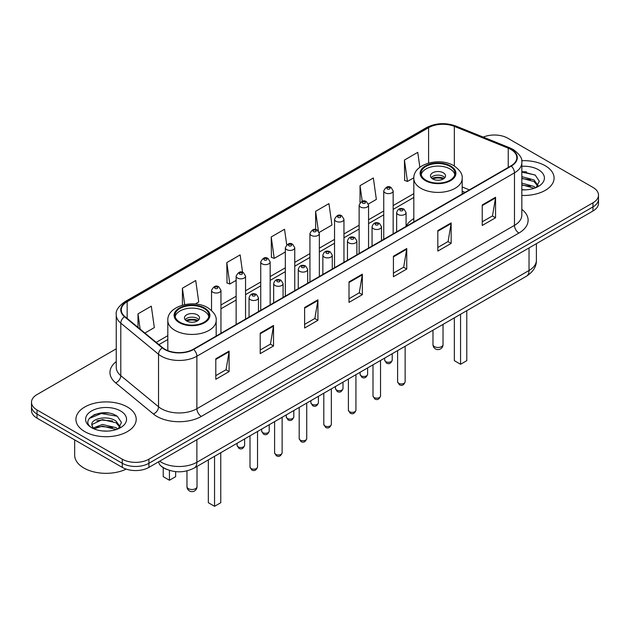 <?xml version="1.0" encoding="UTF-8"?>
<svg xmlns="http://www.w3.org/2000/svg" width="630" height="630" viewBox="0 0 630 630"><rect width="100%" height="100%" fill="white"/><g stroke="black" fill="none" stroke-linecap="round" stroke-linejoin="round"><path stroke-width="0.94" d="M413.823 218.563A33.288 19.215 0 0 0 406.082 226.335M464.909 192.441L462.184 191.339M167.005 469.5A18.837 10.875 180 0 1 161.697 466.562L160.839 465.846A12.561 8.403 129.5 0 1 158.65 461.758M108.58 413.083A25.121 14.506 0 0 0 93.878 414.831M526.444 171.832A25.121 14.506 0 0 0 521.829 171.809M116.251 348.823L37.02 394.569A18.837 10.875 0 0 0 31.5 402.255L31.5 410.461A18.837 10.875 0 0 0 37.02 418.155L122.275 467.381A18.837 10.875 0 0 0 148.924 467.381L592.98 211.003A18.837 10.875 0 0 0 598.5 203.309L598.5 199.206A18.837 10.875 0 0 1 592.98 206.9A18.837 10.875 0 0 0 598.5 199.206L598.5 195.103A18.837 10.875 0 0 0 592.98 187.417L507.725 138.19A18.837 10.875 0 0 0 483.265 137.112M31.5 402.255A18.837 10.875 0 0 0 37.02 409.949L122.275 459.175A18.837 10.875 0 0 0 148.924 459.175L148.924 463.278L592.98 206.9L148.924 463.278A18.837 10.875 0 0 1 122.275 463.278A18.837 10.875 0 0 0 148.924 463.278L148.924 467.381M37.02 409.949L37.02 414.052L122.275 463.278L37.02 414.052A18.837 10.875 0 0 1 31.5 406.358A18.837 10.875 0 0 0 37.02 414.052L37.02 418.155M545.249 165.753A30.145 17.404 0 0 0 521.687 160.705A30.145 17.404 0 0 1 545.249 165.753A30.145 17.404 0 0 1 554.077 178.062A30.145 17.404 0 0 0 545.249 165.753M127.386 407.004A30.145 17.404 0 0 0 94.532 403.231A30.145 17.404 0 0 0 75.923 419.304A30.145 17.404 0 0 0 84.751 431.613A30.145 17.404 0 0 0 117.605 435.385A30.145 17.404 0 0 0 136.214 419.304A30.145 17.404 0 0 0 127.386 407.004A30.145 17.404 0 0 0 94.532 403.231A30.145 17.404 0 0 0 75.923 419.304A30.145 17.404 0 0 0 84.751 431.613A30.145 17.404 0 0 0 117.605 435.385A30.145 17.404 0 0 0 136.214 419.304A30.145 17.404 0 0 0 127.386 407.004M510.922 149.468A20.097 11.6 180 0 1 516.805 157.673A20.097 11.6 180 0 1 510.922 165.879L193.331 349.24A20.097 11.6 180 0 1 162.658 347.689L124.913 316.567A20.097 11.6 180 0 1 121.275 309.913A20.097 11.6 180 0 1 127.158 301.707L428.589 127.677A20.097 11.6 180 0 1 454.332 126.378L508.237 148.168A20.097 11.6 180 0 1 510.922 149.468M511.276 149.263A20.601 11.891 0 0 0 508.528 147.932L454.616 126.142A20.601 11.891 0 0 0 428.235 127.473L126.803 301.502A20.601 11.891 0 0 0 124.496 316.732L162.241 347.855A20.601 11.891 0 0 0 193.686 349.445L511.276 166.084A20.601 11.891 0 0 0 511.276 149.263M215.799 358.777L215.799 379.291L229.115 371.598L229.115 351.083L215.799 358.777M215.799 375.645L226.06 369.723L229.068 351.768A5.024 2.898 -120 0 0 229.115 351.083M225.965 369.779L229.115 371.598M260.206 333.136L260.206 353.65L273.522 345.957L273.522 325.45L260.206 333.136M260.206 350.012L270.467 344.09L273.467 326.127A5.024 2.898 -120 0 0 273.522 325.45M270.372 344.137L273.522 345.957M304.613 307.503L304.613 328.01L317.93 320.323L317.93 299.809L304.613 307.503M304.613 324.371L314.866 318.449L317.874 300.494A5.024 2.898 -120 0 0 317.93 299.809M314.779 318.504L317.93 320.323M482.233 204.955L482.233 225.461L495.558 217.767L495.558 197.261L482.233 204.955M482.233 221.823L492.495 215.901L495.503 197.938A5.024 2.898 -120 0 0 495.558 197.261M492.4 215.948L495.558 217.767M437.826 230.588L437.826 251.102L451.151 243.408L451.151 222.902L437.826 230.588M437.826 247.464L448.087 241.534L451.096 223.579A5.024 2.898 -120 0 0 451.151 222.902M448.001 241.589L451.151 243.408M393.419 256.229L393.419 276.735L406.744 269.049L406.744 248.535L393.419 256.229M393.419 273.097L403.68 267.175L406.689 249.22A5.024 2.898 -120 0 0 406.744 248.535M403.594 267.23L406.744 269.049M349.012 281.862L349.012 302.376L362.337 294.683L362.337 274.176L349.012 281.862M349.012 298.738L359.273 292.808L362.281 274.853A5.024 2.898 -120 0 0 362.337 274.176M359.187 292.863L362.337 294.683M521.829 195.418A30.145 17.404 0 0 0 554.077 178.062A30.145 17.404 0 0 1 521.829 195.418M148.924 459.175L592.98 202.797A18.837 10.875 0 0 0 598.5 195.103M195.206 303.999L198.733 301.959L195.725 280.531L182.401 288.225L182.401 305.156M144.892 333.042L154.326 327.6L151.318 306.172L137.994 313.858L137.994 327.356M319.19 232.415L331.947 225.052L328.947 203.616L315.622 211.31L315.622 229.548M368.392 204.01L376.354 199.411L373.346 177.983L360.029 185.669L360.029 202.695M419.848 167.273L417.753 152.342L404.436 160.036L404.649 180.424M242.582 272.341L240.132 254.89L226.808 262.584L227.02 282.972M286.721 244.802L284.539 229.257L271.215 236.951L271.428 257.331M271.215 236.951L274.223 258.379L285.335 251.961M274.223 258.379L271.215 257.253M315.622 211.31L318.386 231.005M360.029 185.669L362.218 201.293M404.436 160.036L407.445 181.464L413.847 177.77M407.445 181.464L404.436 180.338M226.808 262.584L229.816 284.012L236.132 280.366M229.816 284.012L226.808 282.894M182.401 288.225L184.7 304.597M137.994 313.858L140.136 329.128M521.829 189.654L525.286 189.851M521.829 183.141L533.972 186.425L535.626 187.764M521.829 184.771L534.272 188.26M521.829 176.628L533.972 179.912L538.044 185.551M521.829 178.258L533.972 181.542L537.729 185.976M521.829 189.819A20.475 11.82 0 0 0 538.406 186.417A20.475 11.82 0 0 0 538.406 169.698A20.475 11.82 0 0 0 521.829 166.296M536.114 187.559L539.319 181.259L535.264 175.148L521.829 171.486M521.829 172.116L534.988 174.959M521.829 178.629L530.452 179.747M521.829 185.141L530.452 186.26M449.993 166.391A16.955 9.789 0 0 0 431.519 164.272A16.955 9.789 0 0 0 421.053 173.313A16.955 9.789 0 0 0 426.014 180.235A16.955 9.789 0 0 0 444.497 182.361A16.955 9.789 0 0 0 454.962 173.313A16.955 9.789 0 0 0 449.993 166.391M454.813 174.597A16.955 9.789 0 0 0 449.993 168.958A16.955 9.789 0 0 0 432.558 166.611A16.955 9.789 0 0 0 421.194 174.597M454.348 317.851L454.348 360.675L460.562 364.266L466.783 360.675L466.783 310.677M460.562 364.266L460.562 314.26M443.331 172.801A7.536 4.347 0 0 0 435.117 171.856A7.536 4.347 0 0 0 430.471 175.88A7.536 4.347 0 0 0 432.676 178.952A7.536 4.347 0 0 0 440.89 179.897A7.536 4.347 0 0 0 445.544 175.88A7.536 4.347 0 0 0 443.331 172.801M444.867 177.676A7.536 4.347 0 0 0 443.331 176.392A7.536 4.347 0 0 0 431.14 177.676M431.92 178.44A10.048 5.804 180 0 1 443.654 178.258L443.654 178.762M432.739 178.991A8.788 5.079 180 0 1 442.748 178.778L443.654 178.258M442.599 179.329L442.748 178.778M74.671 439.89L74.671 455.199A31.398 18.128 0 0 0 83.869 468.019A31.398 18.128 0 0 0 126.197 469.114M102.643 430.959L107.423 431.101M93.248 427.959L102.399 424.47L116.109 427.675L117.771 429.006M94.091 428.833L102.399 426.101L116.408 429.51M93.397 428.597L91.925 425.155A14.199 8.198 0 0 0 94.216 428.951M120.188 426.801L116.109 421.163C107.588 414.808 90.051 418.73 91.925 425.155L91.87 424.526M91.964 425.352L92.358 424.297L102.399 419.588L116.109 422.793L119.865 427.219M118.251 428.809L121.464 422.509L117.401 416.398C103.037 406.066 77.506 419.674 92.248 428.022L92.98 428.471M120.55 410.949A20.475 11.82 0 0 0 91.594 410.949A20.475 11.82 0 0 0 91.594 427.668A20.475 11.82 0 0 0 120.55 427.668A20.475 11.82 0 0 0 120.55 410.949M89.255 418.454L101.28 413.516L117.125 416.209M96.768 420.848L101.28 420.029L112.589 420.998M96.768 427.36L101.28 426.541L112.589 427.51M203.986 308.424A16.955 9.789 0 0 0 185.504 306.306A16.955 9.789 0 0 0 175.038 315.346A16.955 9.789 0 0 0 180.007 322.269A16.955 9.789 0 0 0 198.481 324.387A16.955 9.789 0 0 0 208.947 315.346A16.955 9.789 0 0 0 203.986 308.424M208.806 316.63A16.955 9.789 0 0 0 203.986 310.992A16.955 9.789 0 0 0 186.551 308.637A16.955 9.789 0 0 0 175.187 316.63M208.333 459.884L208.333 502.709L214.554 506.299L220.768 502.709L220.768 452.71M214.554 506.299L214.554 456.293M163.217 467.665L163.217 476.658L169.439 480.249L175.652 476.658L175.652 471.634M169.439 480.249L169.439 470.374M197.324 314.835A7.536 4.347 0 0 0 189.11 313.89A7.536 4.347 0 0 0 184.456 317.914A7.536 4.347 0 0 0 186.669 320.985A7.536 4.347 0 0 0 194.883 321.93A7.536 4.347 0 0 0 199.529 317.914A7.536 4.347 0 0 0 197.324 314.835M198.859 319.701A7.536 4.347 0 0 0 197.324 318.426A7.536 4.347 0 0 0 185.133 319.701M185.905 320.473A10.048 5.804 180 0 1 197.639 320.292L197.639 320.788M186.732 321.024A8.788 5.079 180 0 1 196.733 320.812L197.639 320.292M196.584 321.363L196.733 320.812M159.666 461.176A25.121 14.506 0 0 0 161.359 462.255A25.121 14.506 0 0 0 196.883 462.255L529.035 270.483A25.121 14.506 0 0 0 536.398 260.229C536.579 266.459 533.256 271.798 526.436 276.231L194.276 468.003A12.561 7.253 60 0 0 196.883 462.255L196.883 439.693M529.035 247.921L529.035 270.483A12.561 7.253 60 0 1 526.436 276.231M592.98 211.003L592.98 202.797M122.275 467.381L122.275 459.175M521.829 209.357A31.398 18.128 180 0 1 518.915 233.053L201.324 416.414A6.276 3.622 60 0 1 196.883 408.72L514.474 225.359A25.121 14.506 0 0 0 521.829 215.106L521.829 162.595A25.121 14.506 180 0 1 514.474 172.856A6.276 3.622 -120 0 0 511.276 166.084M201.324 416.414A31.398 18.128 180 0 1 156.917 416.414A31.398 18.128 180 0 1 153.397 413.989L115.652 382.867A31.398 18.128 180 0 1 116.251 361.589M161.359 408.72A25.121 14.506 0 0 0 196.883 408.72L196.883 356.21A25.121 14.506 180 0 1 158.54 354.273L120.795 323.151A25.121 14.506 180 0 1 116.251 314.835L116.251 367.337A25.121 14.506 0 0 0 120.795 375.661L158.54 406.783A25.121 14.506 0 0 0 161.359 408.72M521.829 162.595C522.664 158.673 519.781 154.295 513.174 149.468L509.867 147.869A6.276 2.937 112 0 0 508.528 147.932M509.867 147.869L455.962 126.071C445.56 122.393 435.684 122.929 426.337 127.677A6.276 3.622 60 0 1 428.235 127.473M126.803 301.502A6.276 3.622 -120 0 0 124.905 301.707C118.393 306.393 115.503 310.771 116.251 314.835M124.496 316.732A6.276 4.197 129.5 0 0 120.795 323.151L120.795 375.661A6.276 4.197 -50.5 0 1 115.652 382.867M455.962 126.071A6.276 2.937 112 0 0 454.616 126.142M162.241 347.855A6.276 4.197 129.5 0 0 158.54 354.273L158.54 406.783A6.276 4.197 -50.5 0 1 153.397 413.989M193.686 349.445A6.276 3.622 60 0 1 196.883 356.21L514.474 172.856L514.474 225.359A6.276 3.622 60 0 0 518.915 233.053M127.158 301.707L127.158 318.426M508.237 148.168L508.237 167.43M454.332 126.378L454.332 166.013M469.35 189.882L462.184 186.984M428.589 127.677L428.589 163.076M413.823 193.63L393.159 205.569M383.741 211.003L368.558 219.768M359.139 225.209L343.956 233.974M334.538 239.408L319.355 248.173M309.936 253.614L294.753 262.379M285.335 267.813L270.152 276.578M260.733 282.019L245.55 290.784M236.132 296.226L220.949 304.991M167.816 335.664L156.201 342.373M349.012 282.516L362.281 274.853M393.419 256.875L406.689 249.22M437.826 231.241L451.096 223.579M482.233 205.6L495.503 197.938M304.613 308.149L317.874 300.494M260.206 333.79L273.467 326.127M215.799 359.431L229.068 351.768M425.352 180.621A17.9 10.332 0 0 0 450.663 180.621A17.9 10.332 0 0 0 450.663 166.005A17.9 10.332 0 0 0 425.352 166.005A17.9 10.332 0 0 0 425.352 180.621M462.184 194.016L462.184 178.44A24.176 13.962 180 0 1 447.261 191.339A24.176 13.962 180 0 1 420.911 188.315A24.176 13.962 180 0 1 413.823 178.44L413.823 221.933M434.456 346.626A5.024 2.898 180 0 1 432.983 344.579A5.024 5.024 0 0 0 440.52 348.925A5.024 5.024 0 0 0 443.032 344.579A5.024 2.898 180 0 1 441.559 346.626A5.024 2.898 180 0 1 434.456 346.626M179.337 322.654A17.9 10.332 0 0 0 204.648 322.654A17.9 10.332 0 0 0 204.648 308.038A17.9 10.332 0 0 0 179.337 308.038A17.9 10.332 0 0 0 179.337 322.654M216.177 336.05L216.177 320.473A24.176 13.962 180 0 1 201.246 333.372A24.176 13.962 180 0 1 174.896 330.348A24.176 13.962 180 0 1 167.816 320.473L167.816 350.627M188.441 488.659A5.024 2.898 180 0 1 186.968 486.612A5.024 5.024 0 0 0 194.505 490.959A5.024 5.024 0 0 0 197.017 486.612A5.024 2.898 180 0 1 195.544 488.659A5.024 2.898 180 0 1 188.441 488.659M405.137 381.78C403.901 385.166 401.971 386.159 399.357 384.749L397.601 381.78A3.764 2.173 0 0 0 398.703 383.316A3.764 2.173 0 0 0 402.814 383.788A3.764 2.173 0 0 0 405.137 381.78L405.137 346.264M398.042 214.491A4.709 2.717 180 0 1 396.656 212.562C397.861 208.703 400.326 207.585 404.05 209.207L406.082 212.562A4.709 2.717 180 0 1 403.168 215.074A4.709 2.717 180 0 1 398.042 214.491M402.483 209.357A1.567 0.906 0 0 0 400.263 209.357A1.567 0.906 0 0 0 400.263 210.641A1.567 0.906 0 0 0 402.483 210.641A1.567 0.906 0 0 0 402.483 209.357M380.536 395.979C379.299 399.365 377.37 400.357 374.755 398.955L372.999 395.979A3.764 2.173 0 0 0 374.102 397.514A3.764 2.173 0 0 0 378.213 397.987A3.764 2.173 0 0 0 380.536 395.979L380.536 360.462M373.44 228.69A4.709 2.717 180 0 1 372.062 226.768C373.259 222.902 375.724 221.784 379.449 223.406L381.481 226.768A4.709 2.717 180 0 1 378.575 229.281A4.709 2.717 180 0 1 373.44 228.69M377.882 223.563A1.567 0.906 0 0 0 375.661 223.563A1.567 0.906 0 0 0 375.661 224.847A1.567 0.906 0 0 0 377.882 224.847A1.567 0.906 0 0 0 377.882 223.563M355.934 410.185C354.698 413.571 352.768 414.564 350.154 413.162L348.398 410.185A3.764 2.173 0 0 0 349.5 411.721A3.764 2.173 0 0 0 353.611 412.193A3.764 2.173 0 0 0 355.934 410.185L355.934 374.669M348.839 242.897A4.709 2.717 180 0 1 347.461 240.975C348.658 237.108 351.123 235.99 354.848 237.612L356.879 240.975A4.709 2.717 180 0 1 353.973 243.487A4.709 2.717 180 0 1 348.839 242.897M353.28 237.77A1.567 0.906 0 0 0 351.06 237.77A1.567 0.906 0 0 0 351.06 239.046A1.567 0.906 0 0 0 353.28 239.046A1.567 0.906 0 0 0 353.28 237.77M331.333 424.384C330.096 427.778 328.167 428.77 325.552 427.36L323.796 424.384A3.764 2.173 0 0 0 324.899 425.927A3.764 2.173 0 0 0 329.01 426.392A3.764 2.173 0 0 0 331.333 424.384L331.333 388.875M324.237 257.095A4.709 2.717 180 0 1 322.859 255.174C324.064 251.307 326.521 250.189 330.246 251.811L332.278 255.174A4.709 2.717 180 0 1 329.372 257.686A4.709 2.717 180 0 1 324.237 257.095M328.679 251.968A1.567 0.906 0 0 0 326.458 251.968A1.567 0.906 0 0 0 326.458 253.252A1.567 0.906 0 0 0 328.679 253.252A1.567 0.906 0 0 0 328.679 251.968M306.731 438.59C305.495 441.976 303.565 442.969 300.951 441.567L299.195 438.59A3.764 2.173 0 0 0 300.305 440.126A3.764 2.173 0 0 0 304.408 440.598A3.764 2.173 0 0 0 306.731 438.59L306.731 403.074M299.636 271.302A4.709 2.717 180 0 1 298.258 269.38C299.463 265.514 301.92 264.395 305.644 266.017L307.676 269.38A4.709 2.717 180 0 1 304.77 271.892A4.709 2.717 180 0 1 299.636 271.302M304.077 266.175A1.567 0.906 0 0 0 301.857 266.175A1.567 0.906 0 0 0 301.857 267.459A1.567 0.906 0 0 0 304.077 267.459A1.567 0.906 0 0 0 304.077 266.175M282.13 452.789C280.893 456.183 278.964 457.175 276.349 455.766L274.593 452.789A3.764 2.173 0 0 0 275.704 454.332A3.764 2.173 0 0 0 279.807 454.805A3.764 2.173 0 0 0 282.13 452.789L282.13 417.28M275.034 285.508A4.709 2.717 180 0 1 273.656 283.579C274.861 279.72 277.326 278.594 281.043 280.224L283.075 283.579A4.709 2.717 180 0 1 280.169 286.091A4.709 2.717 180 0 1 275.034 285.508M279.476 280.374A1.567 0.906 0 0 0 277.255 280.374A1.567 0.906 0 0 0 277.255 281.657A1.567 0.906 0 0 0 279.476 281.657A1.567 0.906 0 0 0 279.476 280.374M257.528 466.995C256.292 470.382 254.362 471.374 251.748 469.972L250 466.995A3.764 2.173 0 0 0 251.102 468.531A3.764 2.173 0 0 0 255.205 469.003A3.764 2.173 0 0 0 257.528 466.995L257.528 431.479M250.433 299.707A4.709 2.717 180 0 1 249.055 297.785C250.26 293.919 252.725 292.8 256.441 294.423L258.473 297.785A4.709 2.717 180 0 1 255.567 300.297A4.709 2.717 180 0 1 250.433 299.707M254.874 294.58A1.567 0.906 0 0 0 252.654 294.58A1.567 0.906 0 0 0 252.654 295.864A1.567 0.906 0 0 0 254.874 295.864A1.567 0.906 0 0 0 254.874 294.58M385.78 361.651A3.764 2.173 0 0 0 389.891 362.124A3.764 2.173 0 0 0 392.214 360.116C390.978 363.502 389.049 364.494 386.434 363.085L384.678 360.116A3.764 2.173 0 0 0 385.78 361.651M393.159 233.872L393.159 190.898A4.709 2.717 180 0 1 390.253 193.418A4.709 2.717 180 0 1 385.119 192.827A4.709 2.717 180 0 1 383.741 190.898L383.741 239.305M387.34 188.976A1.567 0.906 0 0 0 389.56 188.976A1.567 0.906 0 0 0 389.56 187.701A1.567 0.906 0 0 0 387.34 187.701A1.567 0.906 0 0 0 387.34 188.976M361.179 375.85A3.764 2.173 0 0 0 365.29 376.323A3.764 2.173 0 0 0 367.613 374.315C366.377 377.701 364.447 378.693 361.833 377.291L360.077 374.315A3.764 2.173 0 0 0 361.179 375.85M368.558 248.07L368.558 205.104A4.709 2.717 180 0 1 365.652 207.616A4.709 2.717 180 0 1 360.517 207.026A4.709 2.717 180 0 1 359.139 205.104L359.139 253.512M362.738 203.183A1.567 0.906 0 0 0 364.959 203.183A1.567 0.906 0 0 0 364.959 201.899A1.567 0.906 0 0 0 362.738 201.899A1.567 0.906 0 0 0 362.738 203.183M336.577 390.057A3.764 2.173 0 0 0 340.688 390.529A3.764 2.173 0 0 0 343.011 388.521C341.775 391.907 339.846 392.899 337.231 391.498L335.475 388.521A3.764 2.173 0 0 0 336.577 390.057M343.956 262.277L343.956 219.311A4.709 2.717 180 0 1 341.05 221.823A4.709 2.717 180 0 1 335.916 221.232A4.709 2.717 180 0 1 334.538 219.311L334.538 267.711M338.137 217.382A1.567 0.906 0 0 0 340.357 217.382A1.567 0.906 0 0 0 340.357 216.106A1.567 0.906 0 0 0 338.137 216.106A1.567 0.906 0 0 0 338.137 217.382M311.984 404.263A3.764 2.173 0 0 0 316.087 404.736A3.764 2.173 0 0 0 318.41 402.72C317.173 406.114 315.244 407.106 312.63 405.696L310.873 402.72A3.764 2.173 0 0 0 311.984 404.263M319.355 276.475L319.355 233.509A4.709 2.717 180 0 1 316.449 236.022A4.709 2.717 180 0 1 311.315 235.431A4.709 2.717 180 0 1 309.936 233.509L309.936 281.917M313.535 231.588A1.567 0.906 0 0 0 315.756 231.588A1.567 0.906 0 0 0 315.756 230.304A1.567 0.906 0 0 0 313.535 230.304A1.567 0.906 0 0 0 313.535 231.588M287.382 418.462A3.764 2.173 0 0 0 291.485 418.934A3.764 2.173 0 0 0 293.808 416.926C292.572 420.312 290.643 421.305 288.028 419.903L286.272 416.926A3.764 2.173 0 0 0 287.382 418.462M294.753 290.682L294.753 247.716A4.709 2.717 180 0 1 291.848 250.228A4.709 2.717 180 0 1 286.713 249.637A4.709 2.717 180 0 1 285.335 247.716L285.335 296.124M288.934 245.794A1.567 0.906 0 0 0 291.155 245.794A1.567 0.906 0 0 0 291.155 244.511A1.567 0.906 0 0 0 288.934 244.511A1.567 0.906 0 0 0 288.934 245.794M262.781 432.668A3.764 2.173 0 0 0 266.884 433.141A3.764 2.173 0 0 0 269.215 431.125C267.97 434.519 266.041 435.511 263.427 434.101L261.678 431.125A3.764 2.173 0 0 0 262.781 432.668M270.152 304.889L270.152 261.915A4.709 2.717 180 0 1 267.246 264.427A4.709 2.717 180 0 1 262.111 263.844A4.709 2.717 180 0 1 260.733 261.915L260.733 310.322M264.332 259.993A1.567 0.906 0 0 0 266.553 259.993A1.567 0.906 0 0 0 266.553 258.709A1.567 0.906 0 0 0 264.332 258.709A1.567 0.906 0 0 0 264.332 259.993M238.179 446.867A3.764 2.173 0 0 0 242.282 447.339A3.764 2.173 0 0 0 244.613 445.331C243.369 448.717 241.44 449.71 238.825 448.308L237.077 445.331A3.764 2.173 0 0 0 238.179 446.867M245.55 319.087L245.55 276.121A4.709 2.717 180 0 1 242.644 278.633A4.709 2.717 180 0 1 237.51 278.043A4.709 2.717 180 0 1 236.132 276.121L236.132 324.529M239.731 274.2A1.567 0.906 0 0 0 241.952 274.2A1.567 0.906 0 0 0 241.952 272.916A1.567 0.906 0 0 0 239.731 272.916A1.567 0.906 0 0 0 239.731 274.2M220.949 333.294L220.949 290.328A4.709 2.717 180 0 1 218.043 292.84A4.709 2.717 180 0 1 212.909 292.249A4.709 2.717 180 0 1 211.53 290.328L211.53 310.472M215.129 288.398A1.567 0.906 0 0 0 217.35 288.398A1.567 0.906 0 0 0 217.35 287.123A1.567 0.906 0 0 0 215.129 287.123A1.567 0.906 0 0 0 215.129 288.398M194.276 468.003C184.173 473.083 174.061 473.083 163.957 468.003L160.839 465.846M536.398 260.229L536.398 243.676M426.337 127.677L124.905 301.707M413.823 197.458L393.159 209.388M383.741 214.83L368.558 223.595M359.139 229.029L343.956 237.793M334.538 243.235L319.355 252M309.936 257.434L294.753 266.199M285.335 271.64L270.152 280.405M260.733 285.847L245.55 294.612M236.132 300.045L220.949 308.81M167.816 339.491L158.933 344.618M465.042 192.363L462.184 191.205M462.184 178.44C462.711 174.187 459.916 169.935 453.797 165.698C439.543 156.878 412.989 163.95 413.823 178.44M443.032 324.387L443.032 344.579M432.983 330.191L432.983 344.579M216.177 320.473C216.704 316.221 213.909 311.968 207.79 307.731C193.536 298.911 166.981 305.983 167.816 320.473M197.017 466.42L197.017 486.612M186.968 470.878L186.968 486.612M397.601 381.78L397.601 350.611M396.656 231.848L396.656 212.562M406.082 226.406L406.082 212.562M372.999 395.979L372.999 364.817M372.062 246.046L372.062 226.768M381.481 240.613L381.481 226.768M348.398 410.185L348.398 379.024M347.461 260.253L347.461 240.975M356.879 254.811L356.879 240.975M323.796 424.384L323.796 393.222M322.859 274.459L322.859 255.174M332.278 269.018L332.278 255.174M299.195 438.59L299.195 407.429M298.258 288.658L298.258 269.38M307.676 283.224L307.676 269.38M274.593 452.789L274.593 421.627M273.656 302.865L273.656 283.579M283.075 297.423L283.075 283.579M250 466.995L250 435.834M249.055 317.063L249.055 297.785M258.473 311.63L258.473 297.785M392.214 360.116L392.214 353.721M393.159 190.898L391.128 187.543C388.395 185.566 385.93 186.693 383.741 190.898M384.678 360.116L384.678 358.076M367.613 374.315L367.613 367.928M368.558 205.104L366.526 201.742C363.793 199.773 361.329 200.891 359.139 205.104M360.077 374.315L360.077 372.275M343.011 388.521L343.011 382.127M343.956 219.311L341.925 215.948C339.192 213.972 336.727 215.098 334.538 219.311M335.475 388.521L335.475 386.481M318.41 402.72L318.41 396.333M319.355 233.509L317.323 230.155C314.591 228.178 312.126 229.296 309.936 233.509M310.873 402.72L310.873 400.68M293.808 416.926L293.808 410.54M294.753 247.716L292.722 244.353C289.989 242.385 287.532 243.503 285.335 247.716M286.272 416.926L286.272 414.887M269.215 431.125L269.215 424.738M270.152 261.915L268.12 258.56C265.387 256.583 262.93 257.702 260.733 261.915M261.678 431.125L261.678 429.093M244.613 445.331L244.613 438.945M245.55 276.121L243.519 272.759C240.786 270.79 238.329 271.908 236.132 276.121M237.077 445.331L237.077 443.292M220.949 290.328L218.917 286.965C216.192 284.988 213.727 286.114 211.53 290.328"/></g></svg>
